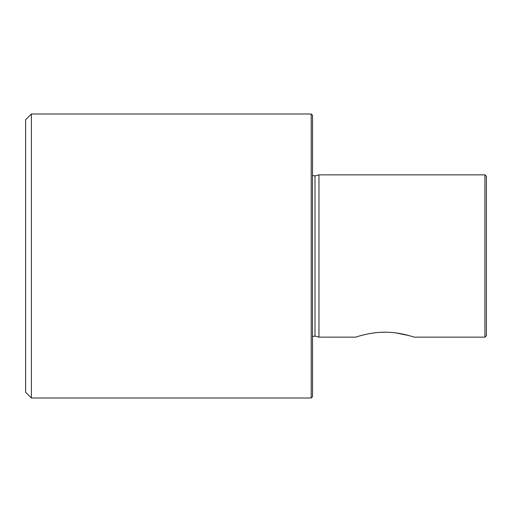<?xml version="1.0" encoding="UTF-8"?>
<svg xmlns="http://www.w3.org/2000/svg" width="512" height="512" viewBox="0 0 512 512"><rect width="100%" height="100%" fill="white"/><g stroke="black" fill="none" stroke-linecap="round" stroke-linejoin="round"><path stroke-width="0.77" d="M414.176 337.146C414.381 337.254 400.173 332.045 384.966 332.205C369.734 332.051 355.526 337.261 355.757 337.146L318.957 337.146L318.957 174.854L484.909 174.854L484.909 337.146L414.176 337.146M395.955 332.922L409.005 335.584M484.909 174.854L486.4 176.346L486.4 335.654L484.909 337.146M360.877 335.597L364.55 334.656M368.986 333.715L373.958 332.928M379.891 332.358L384.966 332.205M311.206 398.01L312.512 396.704L312.512 115.296L311.206 113.99L311.206 398.01L31.398 398.01L25.6 392.211L25.6 119.789L31.398 113.99L311.206 113.99M31.398 113.99L31.398 398.01M312.512 175.43L315.002 175.91L315.002 336.09L312.512 336.57M315.002 336.09L318.957 337.146M315.002 175.91L318.957 174.854"/></g></svg>
